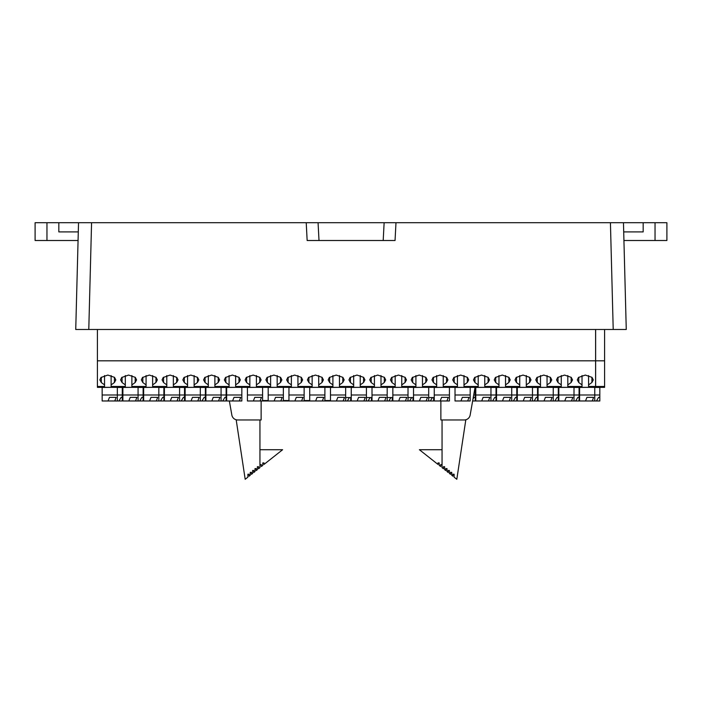 <?xml version="1.0" encoding="UTF-8"?>
<svg xmlns="http://www.w3.org/2000/svg" width="702" height="702" viewBox="0 0 702 702"><rect width="100%" height="100%" fill="white"/><g stroke="black" fill="none" stroke-linecap="round" stroke-linejoin="round"><path stroke-width="1.05" d="M655.036 222.709L655.036 240.505L666.9 240.505L666.9 222.709L623.464 222.709L626.263 329.492L613.215 329.492L626.263 329.492M655.036 240.505L623.929 240.505L624.043 244.814M623.709 231.906L643.172 231.906L643.172 222.709M46.964 240.505L46.964 222.709L35.1 222.709L35.1 240.505L78.071 240.505M46.964 222.709L58.828 222.709L58.828 231.906L78.291 231.906M75.737 329.492L88.785 329.492L75.737 329.492L78.536 222.709L58.828 222.709M78.536 222.709L91.576 222.709L88.785 329.492L613.215 329.492L610.424 222.709L623.464 222.709M610.424 222.709L384.134 222.709L395.981 222.709L395.05 240.505L383.195 240.505L384.134 222.709L306.221 222.709L307.151 240.505L306.221 222.709L91.576 222.709M617.979 329.492L615.013 329.492M306.221 222.709L318.067 222.709L319.006 240.505L383.195 240.505M319.006 240.505L307.151 240.505M261.126 400.974L261.126 419.963L237.688 419.963A5.932 5.932 0 0 1 231.844 415.057L229.361 400.974M434.257 397.56L428.694 397.56M413.522 397.56L408.02 397.56M392.848 397.56L387.179 397.56M372.007 397.56L366.418 397.56M351.246 397.56L345.656 397.56M475.043 387.346L470.156 415.057A5.932 5.932 0 0 1 464.312 419.963L440.874 419.963L440.874 400.974M330.484 400.526L324.894 400.526M309.714 400.526L304.133 400.526M288.952 400.526L283.362 400.526M268.19 400.526L262.601 400.526M259.942 419.963L259.942 467.637L258.564 468.717L258.564 466.716L257.38 466.716L257.371 469.656L256.195 470.594L256.195 468.594L255.001 468.594L255.001 471.533L253.817 472.472L253.817 470.463L252.632 470.463L252.632 473.402L251.448 474.341L251.448 472.341L250.263 472.341L250.263 475.28L249.07 476.219L249.07 474.219L247.885 474.219L247.885 477.158L245.191 479.291L236.205 419.963L237.688 419.963M259.942 449.719L282.608 449.719L263.996 464.426L263.996 462.925L262.802 462.925L262.802 465.365L261.346 466.514L261.346 464.61L260.161 464.61L259.942 467.637M442.058 419.963L442.058 467.637L443.436 468.717L443.436 466.716L444.62 466.716L444.629 469.656L445.805 470.594L445.805 468.594L446.998 468.594L446.998 471.533L448.183 472.472L448.183 470.463L449.368 470.463L449.368 473.402L450.552 474.341L450.552 472.341L451.737 472.341L451.737 475.28L452.93 476.219L452.93 474.219L454.115 474.219L454.115 477.158L456.809 479.291L465.795 419.963L464.312 419.963M442.058 467.637L441.839 464.61L440.654 464.61L440.654 466.514L439.198 465.365L439.198 462.925L438.004 462.925L438.004 464.426L419.392 449.719L442.058 449.719M594.769 387.451L599.833 387.451L599.833 394.989L594.769 394.989L594.769 400.974L599.833 400.974L599.833 397.358L598.604 397.358L596.437 400.974M97.402 329.492L97.402 386.477L104.545 386.477L104.545 384.898L101.307 382.546L99.833 379.887L100.974 377.492L107.827 375.061L114.514 377.351L115.821 379.887L114.435 382.485L111.109 384.898L111.109 386.477L125.316 386.477L125.316 384.898L122.069 382.546L120.595 379.887L121.736 377.492L128.589 375.061L135.284 377.351L136.583 379.887L135.196 382.485L131.871 384.898L131.871 386.477L146.077 386.477L146.077 384.898L142.831 382.546L141.356 379.887L142.497 377.492L149.35 375.061L156.046 377.351L157.345 379.887L155.958 382.485L152.632 384.898L152.632 386.477L166.795 386.477L166.795 384.898L163.557 382.546L162.083 379.887L163.215 377.492L170.077 375.061L176.764 377.351L178.071 379.887L176.685 382.485L173.35 384.898L173.35 386.477L187.557 386.477L187.557 384.898L184.319 382.546L182.845 379.887L183.985 377.492L190.839 375.061L197.525 377.351L198.833 379.887L197.446 382.485L194.121 384.898L194.121 386.477L208.327 386.477L208.327 384.898L205.081 382.546L203.606 379.887L204.747 377.492L211.6 375.061L218.296 377.351L219.594 379.887L218.208 382.485L214.882 384.898L214.882 386.477L229.089 386.477L229.089 384.898L225.842 382.546L224.368 379.887L225.509 377.492L232.362 375.061L239.057 377.351L240.356 379.887L238.97 382.485L235.644 384.898L235.644 386.477L249.851 386.477L249.851 384.898L246.613 382.546L245.138 379.887L246.27 377.492L253.132 375.061L259.819 377.351L261.126 379.887L259.74 382.485L256.405 384.898L256.405 386.477L270.612 386.477L270.612 384.898L267.374 382.546L265.9 379.887L267.032 377.492L273.894 375.061L280.581 377.351L281.888 379.887L280.502 382.485L277.167 384.898L277.167 386.477L291.374 386.477L291.374 384.898L288.136 382.546L286.662 379.887L287.802 377.492L294.656 375.061L301.342 377.351L302.65 379.887L301.263 382.485L297.929 384.898L297.929 386.477L312.144 386.477L312.144 384.898L308.898 382.546L307.423 379.887L308.564 377.492L315.417 375.061L322.113 377.351L323.411 379.887L322.025 382.485L318.699 384.898L318.699 386.477L332.906 386.477L332.906 384.898L329.659 382.546L328.185 379.887L329.326 377.492L336.179 375.061L342.874 377.351L344.173 379.887L342.787 382.485L339.461 384.898L339.461 386.477L353.668 386.477L353.668 384.898L350.421 382.546L348.955 379.887L350.087 377.492L356.949 375.061L363.636 377.351L364.943 379.887L363.557 382.485L360.223 384.898L360.223 386.477L374.429 386.477L374.429 384.898L371.191 382.546L369.717 379.887L370.849 377.492L377.711 375.061L384.398 377.351L385.705 379.887L384.319 382.485L380.984 384.898L380.984 386.477L395.191 386.477L395.191 384.898L391.953 382.546L390.479 379.887L391.619 377.492L398.473 375.061L405.159 377.351L406.467 379.887L405.08 382.485L401.746 384.898L401.746 386.477L415.917 386.477L415.917 384.898L412.671 382.546L411.197 379.887L412.337 377.492L419.191 375.061L425.886 377.351L427.185 379.887L425.798 382.485L422.472 384.898L422.472 386.477L436.679 386.477L436.679 384.898L433.432 382.546L431.967 379.887L433.099 377.492L439.961 375.061L446.647 377.351L447.946 379.887L446.569 382.485L443.234 384.898L443.234 386.477L457.441 386.477L457.441 384.898L454.203 382.546L452.729 379.887L453.861 377.492L460.723 375.061L467.409 377.351L468.717 379.887L467.33 382.485L463.996 384.898L463.996 386.477L478.202 386.477L478.202 384.898L474.964 382.546L473.49 379.887L474.631 377.492L481.484 375.061L488.171 377.351L489.478 379.887L488.092 382.485L484.757 384.898L484.757 386.477L498.973 386.477L498.973 384.898L495.726 382.546L494.252 379.887L495.393 377.492L502.246 375.061L508.941 377.351L510.24 379.887L508.853 382.485L505.528 384.898L505.528 386.477L519.734 386.477L519.734 384.898L516.488 382.546L515.014 379.887L516.154 377.492L523.008 375.061L529.703 377.351L531.002 379.887L529.615 382.485L526.289 384.898L526.289 386.477L540.496 386.477L540.496 384.898L537.249 382.546L535.775 379.887L536.916 377.492L543.769 375.061L550.465 377.351L551.763 379.887L550.386 382.485L547.051 384.898L547.051 386.477L561.258 386.477L561.258 384.898L558.02 382.546L556.546 379.887L557.678 377.492L564.54 375.061L571.226 377.351L572.534 379.887L571.147 382.485L567.813 384.898L567.813 387.346L604.597 387.346L595.638 387.346L604.597 387.346L604.597 360.819L595.638 360.819L595.638 387.346M599.833 394.989L599.833 397.358L598.604 397.358M574.008 387.451L579.071 387.451L579.071 394.989L574.008 394.989L574.008 400.974L579.071 400.974L579.071 397.358L577.843 397.358L575.675 400.974M579.071 394.989L579.071 397.358L577.843 397.358M553.246 387.451L558.309 387.451L558.309 394.989L553.246 394.989L553.246 400.974L558.309 400.974L558.309 397.358L557.072 397.358L554.913 400.974M558.309 394.989L558.309 397.358L557.072 397.358M532.485 387.451L537.539 387.451L537.539 394.989L532.485 394.989L532.485 400.974L537.539 400.974L537.539 397.358L536.31 397.358L534.152 400.974M537.539 394.989L537.539 397.358L536.31 397.358M411.653 397.56L409.608 400.974L412.978 400.974L412.978 397.56M432.379 397.56L430.335 400.974L433.652 400.974L433.652 397.56M490.961 387.451L496.016 387.451L496.016 397.358L494.787 397.358L492.62 400.974L496.016 400.974L496.016 397.358L494.787 397.358M511.723 387.451L516.777 387.451L516.777 394.989L511.723 394.989L511.723 400.974L516.777 400.974L516.777 397.358L515.549 397.358L513.381 400.974M475.017 387.451L475.254 397.358L474.026 397.358L472.964 399.131M472.639 400.974L475.254 400.974L475.254 397.358L474.026 397.358M496.016 394.989L490.961 394.989L490.961 400.974L492.62 400.974M475.254 394.989L473.692 394.989M138.066 387.451L143.12 387.451L143.12 394.989L138.066 394.989L138.066 400.974L143.12 400.974L143.12 397.358L141.892 397.358L139.724 400.974M158.827 387.451L163.882 387.451L163.882 394.989L158.827 394.989L158.827 400.974L163.882 400.974L163.882 397.358L162.653 397.358L160.495 400.974M143.12 394.989L143.12 397.358L141.892 397.358M117.331 387.451L122.28 387.451L122.28 394.989L117.331 394.989L117.331 400.974L122.28 400.974L122.28 397.358L121.13 397.358L118.963 400.974M122.28 394.989L122.28 397.358L121.13 397.358M390.891 397.56L388.847 400.974L392.242 400.974L392.242 397.56M264.531 400.526L264.268 400.974L267.664 400.974L267.664 400.526M349.368 397.56L347.323 400.974L350.71 400.974L350.71 397.56M200.316 387.451L205.37 387.451L205.37 394.989L200.316 394.989L200.316 400.974L205.37 400.974L205.37 397.358L204.142 397.358L201.974 400.974M221.077 387.451L226.132 387.451L226.132 394.989L221.077 394.989L221.077 400.974L226.132 400.974L226.132 397.358L224.903 397.358L222.736 400.974M205.37 394.989L205.37 397.358L204.142 397.358M226.132 394.989L226.132 397.358L224.903 397.358M306.063 400.526L305.791 400.974L309.187 400.974L309.187 400.526M516.777 394.989L516.777 397.358L515.549 397.358M370.13 397.56L368.085 400.974L371.481 400.974L371.481 397.56M285.293 400.526L285.03 400.974L288.425 400.974L288.425 400.526M179.58 387.451L184.529 387.451L184.529 394.989L179.58 394.989L179.58 400.974L184.529 400.974L184.529 397.358L183.38 397.358L181.213 400.974M163.882 394.989L163.882 397.358L162.653 397.358M184.529 394.989L184.529 397.358L183.38 397.358M326.825 400.526L326.553 400.974L329.949 400.974L329.949 400.526M357.16 400.974L363.882 400.974L365.286 397.358L358.573 397.358L357.16 400.974L351.246 400.974L351.246 394.989L366.418 394.989L366.418 400.974L368.085 400.974M274.113 400.974L280.826 400.974L282.23 397.358L275.517 397.358L274.113 400.974L268.19 400.974L268.19 394.989L283.362 394.989L283.362 400.974L285.03 400.974M408.02 387.346L408.02 400.974L409.608 400.974M315.637 400.974L322.35 400.974L323.762 397.358L317.05 397.358L315.637 400.974L309.714 400.974L309.714 394.989L324.894 394.989L324.894 400.974L326.553 400.974M253.343 400.974L260.065 400.974L261.469 397.358L254.756 397.358L253.343 400.974L247.429 400.974L247.429 394.989L262.601 394.989L262.601 400.974L264.268 400.974M419.41 400.974L426.123 400.974L427.536 397.358L420.823 397.358L419.41 400.974L413.522 400.974L413.522 394.989L428.694 394.989L428.694 400.974L430.335 400.974M336.398 400.974L343.111 400.974L344.524 397.358L337.811 397.358L336.398 400.974L330.484 400.974L330.484 394.989L345.656 394.989L345.656 400.974L347.323 400.974M377.93 400.974L384.643 400.974L386.047 397.358L379.334 397.358L377.93 400.974L372.007 400.974L372.007 394.989L387.179 394.989L387.179 400.974L388.847 400.974M294.875 400.974L301.588 400.974L303.001 397.358L296.288 397.358L294.875 400.974L288.952 400.974L288.952 394.989L304.133 394.989L304.133 400.974L305.791 400.974M595.638 329.492L595.638 360.819M604.597 329.492L604.597 360.819M567.813 386.477L582.019 386.477L582.019 387.346M558.599 387.346L566.374 387.346L558.836 387.451L558.836 394.989L574.008 394.989L574.008 387.346M595.603 329.492L595.603 360.819L97.402 360.819M582.019 386.477L582.019 384.898L578.781 382.546L577.307 379.887L578.448 377.492L585.301 375.061L591.988 377.351L593.295 379.887L591.909 382.485L588.574 384.898L588.574 386.477L595.603 386.477L595.603 387.346L594.769 387.346L594.769 394.989L579.598 394.989L579.598 387.451L587.135 387.346L579.361 387.346M595.603 360.819L595.603 386.477M567.813 387.346L97.402 387.346L97.402 386.477M537.837 387.346L545.612 387.346L538.074 387.451L538.074 394.989L553.246 394.989L553.246 387.346M517.076 387.346L524.842 387.346L517.313 387.451L517.313 394.989L532.485 394.989L532.485 387.346M496.314 387.346L504.08 387.346L496.542 387.451L496.542 394.989L511.723 394.989L511.723 387.346M475.544 387.346L483.318 387.346L475.781 387.451L475.781 394.989L490.961 394.989L490.961 387.346M454.782 387.346L462.557 387.346L455.019 387.451L455.019 394.989L470.191 394.989L470.191 400.974L467.655 400.974L469.059 397.358L462.346 397.358L460.942 400.974L467.655 400.974M434.02 387.346L441.795 387.346L434.257 387.451L434.257 394.989L449.429 394.989L449.429 400.974L446.893 400.974L448.297 397.358L441.584 397.358L440.172 400.974L446.893 400.974M413.259 387.346L420.954 387.346L413.522 387.451L413.522 394.989M585.521 400.974L592.234 400.974L593.638 397.358L586.925 397.358L585.521 400.974L579.598 400.974L579.598 394.989M593.638 397.358L586.925 397.358M594.769 400.974L592.234 400.974M591.909 382.485L591.909 377.29M588.574 384.898L588.574 375.552M578.781 382.546L578.781 377.22M582.019 384.898L582.019 375.552M588.574 387.346L588.574 386.477M526.289 387.346L526.289 386.477M540.496 386.477L540.496 387.346M543.989 400.974L550.71 400.974L552.114 397.358L545.401 397.358L543.989 400.974L538.074 400.974L538.074 394.989M552.114 397.358L545.401 397.358M553.246 400.974L550.71 400.974M550.386 382.485L550.386 377.29M547.051 384.898L547.051 375.552M537.249 382.546L537.249 377.22M540.496 384.898L540.496 375.552M547.051 387.346L547.051 386.477M561.258 386.477L561.258 387.346M564.759 400.974L571.472 400.974L572.876 397.358L566.163 397.358L564.759 400.974L558.836 400.974L558.836 394.989M572.876 397.358L566.163 397.358M574.008 400.974L571.472 400.974M571.147 382.485L571.147 377.29M567.813 384.898L567.813 375.552M558.02 382.546L558.02 377.22M561.258 384.898L561.258 375.552M505.528 387.346L505.528 386.477M519.734 386.477L519.734 387.346M523.227 400.974L529.94 400.974L531.353 397.358L524.64 397.358L523.227 400.974L517.313 400.974L517.313 394.989M531.353 397.358L524.64 397.358M532.485 400.974L529.94 400.974M529.615 382.485L529.615 377.29M526.289 384.898L526.289 375.552M516.488 382.546L516.488 377.22M519.734 384.898L519.734 375.552M484.757 387.346L484.757 386.477M498.973 386.477L498.973 387.346M502.465 400.974L509.178 400.974L510.591 397.358L503.878 397.358L502.465 400.974L496.542 400.974L496.542 394.989M510.591 397.358L503.878 397.358M511.723 400.974L509.178 400.974M508.853 382.485L508.853 377.29M505.528 384.898L505.528 375.552M495.726 382.546L495.726 377.22M498.973 384.898L498.973 375.552M463.996 387.346L463.996 386.477M478.202 386.477L478.202 387.346M481.704 400.974L488.416 400.974L489.821 397.358L483.116 397.358L481.704 400.974L475.781 400.974L475.781 394.989M489.821 397.358L483.116 397.358M490.961 400.974L488.416 400.974M488.092 382.485L488.092 377.29M484.757 384.898L484.757 375.552M474.964 382.546L474.964 377.22M478.202 384.898L478.202 375.552M443.234 387.346L443.234 386.477M457.441 386.477L457.441 387.346M470.191 387.346L470.191 394.989M469.059 397.358L462.346 397.358M460.942 400.974L455.019 400.974L455.019 394.989M467.33 382.485L467.33 377.29M463.996 384.898L463.996 375.552M454.203 382.546L454.203 377.22M457.441 384.898L457.441 375.552M449.429 387.346L449.429 394.989M422.472 387.346L422.472 386.477M436.679 386.477L436.679 387.346M448.297 397.358L441.584 397.358M440.172 400.974L434.257 400.974L434.257 394.989M446.569 382.485L446.569 377.29M443.234 384.898L443.234 375.552M433.432 382.546L433.432 377.22M436.679 384.898L436.679 375.552M170.296 400.974L177.009 400.974L178.413 397.358L171.7 397.358L170.296 400.974L164.4 400.974L164.4 387.451L171.832 387.346L164.136 387.346M164.4 394.989L179.58 394.989L179.58 387.346M178.413 397.358L171.7 397.358M179.58 400.974L177.009 400.974M173.35 387.346L173.35 386.477M173.35 384.898L173.35 375.552M176.685 382.485L176.685 377.29M163.557 382.546L163.557 377.22M166.795 384.898L166.795 375.552M166.795 386.477L166.795 387.346M152.632 387.346L152.632 386.477M392.532 387.346L400.307 387.346L392.848 387.451L392.848 394.989L408.02 394.989M371.77 387.346L379.545 387.346L372.007 387.451L372.007 394.989M351.009 387.346L358.783 387.346L351.246 387.451L351.246 394.989M330.247 387.346L338.013 387.346L330.484 387.451L330.484 394.989M309.485 387.346L317.251 387.346L309.714 387.451L309.714 394.989M283.362 394.989L283.362 387.346L296.49 387.346L288.952 387.451L288.952 394.989M267.953 387.346L275.728 387.346L268.19 387.451L268.19 394.989M247.192 387.346L254.966 387.346L247.429 387.451L247.429 394.989M226.43 387.346L234.196 387.346L226.667 387.451L226.667 394.989L241.839 394.989L241.839 400.974L239.303 400.974L240.707 397.358L233.994 397.358L232.581 400.974L239.303 400.974M205.668 387.346L213.434 387.346L205.897 387.451L205.897 394.989L221.077 394.989L221.077 387.346M184.907 387.346L192.673 387.346L185.135 387.451L185.135 394.989L200.316 394.989L200.316 387.346M187.557 386.477L187.557 387.346M138.066 387.346L138.066 394.989L122.885 394.989L122.885 387.451L130.423 387.346L122.657 387.346M131.871 387.346L131.871 386.477M131.871 384.898L131.871 375.552M125.316 384.898L125.316 375.552M125.316 386.477L125.316 387.346M138.066 400.974L135.521 400.974L136.934 397.358L130.221 397.358L128.808 400.974L122.885 400.974L122.885 394.989M122.069 382.546L122.069 377.22M135.196 382.485L135.196 377.29M128.808 400.974L135.521 400.974M136.934 397.358L130.221 397.358M143.419 387.346L151.184 387.346L143.656 387.451L143.656 394.989L158.827 394.989L158.827 387.346M152.632 384.898L152.632 375.552M146.077 384.898L146.077 375.552M146.077 386.477L146.077 387.346M158.827 400.974L156.292 400.974L157.696 397.358L150.983 397.358L149.57 400.974L143.656 400.974L143.656 394.989M142.831 382.546L142.831 377.22M155.958 382.485L155.958 377.29M149.57 400.974L156.292 400.974M157.696 397.358L150.983 397.358M111.109 387.346L111.109 386.477M101.895 387.346L109.582 387.346L102.15 387.451L102.15 394.989L117.331 394.989L117.331 387.346M104.545 386.477L104.545 387.346M104.545 384.898L104.545 375.552M101.307 382.546L101.307 377.22M114.435 382.485L114.435 377.29M111.109 384.898L111.109 375.552M117.331 400.974L114.759 400.974L116.172 397.358L109.459 397.358L108.047 400.974L102.15 400.974L102.15 394.989M108.047 400.974L114.759 400.974M116.172 397.358L109.459 397.358M256.405 387.346L256.405 386.477M270.612 386.477L270.612 387.346M282.23 397.358L275.517 397.358M283.362 400.974L280.826 400.974M280.502 382.485L280.502 377.29M277.167 384.898L277.167 375.552M267.374 382.546L267.374 377.22M270.612 384.898L270.612 375.552M277.167 387.346L277.167 386.477M291.374 386.477L291.374 387.346M235.644 387.346L235.644 386.477M249.851 386.477L249.851 387.346M262.601 387.346L262.601 394.989M261.469 397.358L254.756 397.358M262.601 400.974L260.065 400.974M259.74 382.485L259.74 377.29M256.405 384.898L256.405 375.552M246.613 382.546L246.613 377.22M249.851 384.898L249.851 375.552M318.699 387.346L318.699 386.477M332.906 386.477L332.906 387.346M345.656 387.346L345.656 394.989M344.524 397.358L337.811 397.358M345.656 400.974L343.111 400.974M342.787 382.485L342.787 377.29M339.461 384.898L339.461 375.552M329.659 382.546L329.659 377.22M332.906 384.898L332.906 375.552M339.461 387.346L339.461 386.477M353.668 386.477L353.668 387.346M366.418 387.346L366.418 394.989M365.286 397.358L358.573 397.358M366.418 400.974L363.882 400.974M363.557 382.485L363.557 377.29M360.223 384.898L360.223 375.552M350.421 382.546L350.421 377.22M353.668 384.898L353.668 375.552M360.223 387.346L360.223 386.477M374.429 386.477L374.429 387.346M387.179 387.346L387.179 394.989M386.047 397.358L379.334 397.358M387.179 400.974L384.643 400.974M384.319 382.485L384.319 377.29M380.984 384.898L380.984 375.552M371.191 382.546L371.191 377.22M374.429 384.898L374.429 375.552M380.984 387.346L380.984 386.477M395.191 386.477L395.191 387.346M297.929 387.346L297.929 386.477M312.144 386.477L312.144 387.346M324.894 387.346L324.894 394.989M323.762 397.358L317.05 397.358M324.894 400.974L322.35 400.974M322.025 382.485L322.025 377.29M318.699 384.898L318.699 375.552M308.898 382.546L308.898 377.22M312.144 384.898L312.144 375.552M304.133 387.346L304.133 394.989M303.001 397.358L296.288 397.358M304.133 400.974L301.588 400.974M301.263 382.485L301.263 377.29M297.929 384.898L297.929 375.552M288.136 382.546L288.136 377.22M291.374 384.898L291.374 375.552M191.058 400.974L197.771 400.974L199.184 397.358L192.471 397.358L191.058 400.974L185.135 400.974L185.135 394.989M199.184 397.358L192.471 397.358M200.316 400.974L197.771 400.974M197.446 382.485L197.446 377.29M194.121 384.898L194.121 375.552M184.319 382.546L184.319 377.22M187.557 384.898L187.557 375.552M194.121 387.346L194.121 386.477M208.327 386.477L208.327 387.346M211.82 400.974L218.533 400.974L219.945 397.358L213.232 397.358L211.82 400.974L205.897 400.974L205.897 394.989M219.945 397.358L213.232 397.358M221.077 400.974L218.533 400.974M218.208 382.485L218.208 377.29M214.882 384.898L214.882 375.552M205.081 382.546L205.081 377.22M208.327 384.898L208.327 375.552M214.882 387.346L214.882 386.477M229.089 386.477L229.089 387.346M241.839 387.346L241.839 394.989M240.707 397.358L233.994 397.358M232.581 400.974L226.667 400.974L226.667 394.989M238.97 382.485L238.97 377.29M235.644 384.898L235.644 375.552M225.842 382.546L225.842 377.22M229.089 384.898L229.089 375.552M428.694 387.346L428.694 394.989M427.536 397.358L420.823 397.358M428.694 400.974L426.123 400.974M422.472 384.898L422.472 375.552M425.798 382.485L425.798 377.29M412.671 382.546L412.671 377.22M415.917 384.898L415.917 375.552M415.917 386.477L415.917 387.346M401.746 387.346L401.746 386.477M406.809 397.358L400.105 397.358L398.692 400.974L405.405 400.974L406.809 397.358L400.105 397.358M395.191 384.898L395.191 375.552M401.746 384.898L401.746 375.552M391.953 382.546L391.953 377.22M405.08 382.485L405.08 377.29M408.02 400.974L405.405 400.974M398.692 400.974L392.848 400.974L392.848 394.989M595.638 386.477L604.597 386.477"/></g></svg>
